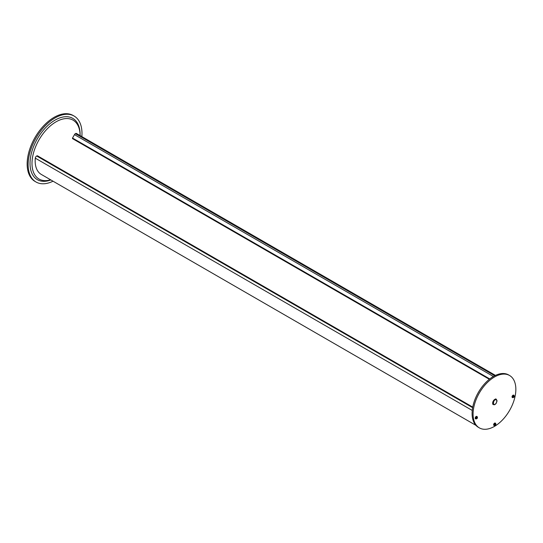<?xml version="1.0" encoding="UTF-8"?>
<svg xmlns="http://www.w3.org/2000/svg" width="543" height="543" viewBox="0 0 543 543"><rect width="100%" height="100%" fill="white"/><g stroke="black" fill="none" stroke-linecap="round" stroke-linejoin="round"><path stroke-width="0.81" d="M495.386 423.201A1.344 0.774 120 0 0 495.243 423.072A1.344 0.774 120 0 0 494.571 423.133A1.344 0.774 120 0 0 493.696 424.321A1.344 0.774 120 0 0 493.899 425.393A1.344 0.774 120 0 0 494.089 425.454M513.807 395.277A1.344 0.774 120 0 0 513.664 395.148A1.344 0.774 120 0 0 512.992 395.216A1.344 0.774 120 0 0 512.117 396.397A1.344 0.774 120 0 0 512.32 397.476A1.344 0.774 120 0 0 512.511 397.53M53.031 181.199A38.078 21.985 -60 0 1 36.021 182L35.037 181.43A38.078 21.985 -60 0 1 35.037 137.46A38.078 21.985 -60 0 1 73.115 115.476L74.099 116.046A38.078 21.985 -60 0 1 81.857 136.605M36.021 182A38.078 21.985 -60 0 1 36.021 138.031A38.078 21.985 -60 0 1 74.099 116.046M50.587 179.787A34.005 19.636 -60 0 1 32.275 159.126A34.005 19.636 -60 0 1 57.816 120.879A34.005 19.636 -60 0 1 80.099 135.587L80.099 134.569A35.404 20.444 120 0 0 56.472 119.345A35.404 20.444 120 0 0 30.184 160.137A35.404 20.444 120 0 0 50.859 179.943M476.964 416.549A1.344 0.774 120 0 0 476.822 416.42A1.344 0.774 120 0 0 476.15 416.488A1.344 0.774 120 0 0 475.274 417.669A1.344 0.774 120 0 0 475.478 418.748A1.344 0.774 120 0 0 475.661 418.802M495.454 375.389L76.448 133.483A1.839 1.059 120 0 0 75.409 133.646L494.734 375.742M37.569 155.861L472.736 407.101L37.63 155.902A1.548 0.896 120 0 0 37.569 155.861A1.548 0.896 120 0 0 36.7 155.997A1.839 1.059 120 0 0 35.288 158.162A29.532 17.05 120 0 0 41.275 174.412L475.94 425.359M72.511 138.553L489.399 379.238L72.511 138.553L72.511 138.044L489.772 378.946M75.409 133.646A1.548 0.896 120 0 0 74.479 134.63L72.511 138.044M74.479 134.63L493.383 376.482M472.247 410.44L35.288 158.162M472.627 407.678L36.7 155.997M494.469 376.998A30.238 17.457 120 0 0 474.711 403.646A30.238 17.457 120 0 0 479.347 427.877A30.238 17.457 120 0 0 509.585 410.42A30.238 17.457 120 0 0 509.585 375.498A30.238 17.457 120 0 0 494.469 376.998M509.585 375.498L508.601 374.928A30.238 17.457 120 0 0 493.478 376.428A30.238 17.457 120 0 0 473.727 403.076A30.238 17.457 120 0 0 478.363 427.307L479.347 427.877M494.904 423.323A1.344 0.774 -60 0 1 495.569 423.262C496.234 424.578 495.786 425.352 494.232 425.583A1.344 0.774 -60 0 1 494.021 424.511A1.344 0.774 -60 0 1 494.904 423.323M495.23 425.325C494.497 425.278 494.497 424.796 495.23 423.893C495.963 423.947 495.963 424.422 495.23 425.325M513.325 395.406A1.344 0.774 -60 0 1 513.997 395.338C514.655 396.655 514.207 397.428 512.653 397.666A1.344 0.774 -60 0 1 512.449 396.587A1.344 0.774 -60 0 1 513.325 395.406M513.651 397.408C512.918 397.354 512.918 396.879 513.651 395.976C514.391 396.03 514.391 396.505 513.651 397.408M476.476 416.678A1.344 0.774 -60 0 1 477.148 416.61C477.813 417.927 477.365 418.701 475.811 418.938A1.344 0.774 -60 0 1 475.6 417.859A1.344 0.774 -60 0 1 476.476 416.678M476.808 418.68C476.068 418.626 476.068 418.151 476.808 417.248C477.541 417.302 477.541 417.777 476.808 418.68M494.795 399.41A3.027 1.744 -60 0 1 496.309 399.261L497.069 400.87C496.024 404.107 494.761 405.316 493.282 404.494A3.027 1.744 -60 0 1 492.82 402.071A3.027 1.744 -60 0 1 494.795 399.41M495.128 404.155C492.976 406.137 492.976 400.476 495.128 399.981C497.273 397.992 497.273 403.659 495.128 404.155M492.623 404.114L493.282 404.494M495.65 398.881L496.309 399.261M72.558 138.655L489.338 379.285"/></g></svg>

